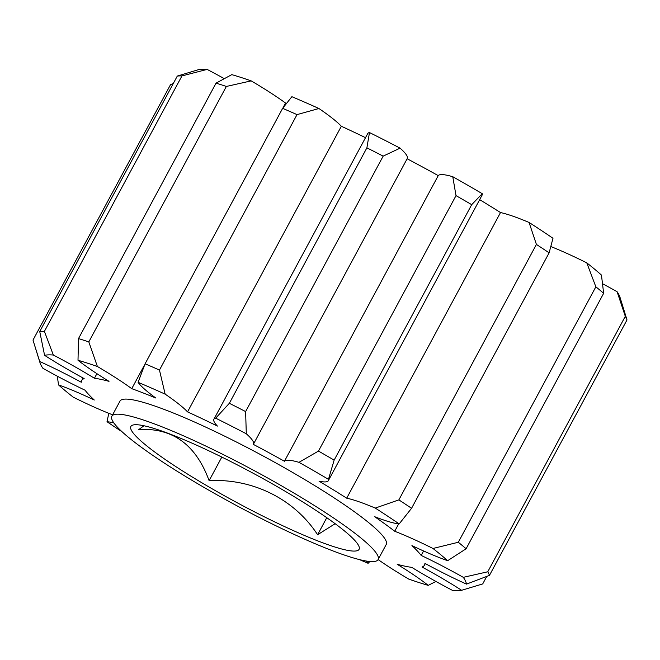 <?xml version="1.0" encoding="UTF-8"?>
<svg xmlns="http://www.w3.org/2000/svg" width="660" height="660" viewBox="0 0 660 660"><rect width="100%" height="100%" fill="white"/><g stroke="black" fill="none" stroke-linecap="round" stroke-linejoin="round"><path stroke-width="0.99" d="M57.271 376.167L58.55 384.928A92.153 11.93 28.3 0 1 94.281 400.026A194.675 25.195 28.3 0 1 85.033 390.192A92.153 11.93 28.3 0 1 42.9 368.28A241.907 31.309 -151.7 0 1 39.996 362.711L34.072 343.563L39.707 361.507A92.153 11.93 28.3 0 1 81.279 382.247A194.675 25.195 28.3 0 1 81.7 380.515A194.675 25.195 28.3 0 1 84.158 378.592A92.153 11.93 28.3 0 1 44.583 355.327L39.74 331.526L177.292 76.073L198.371 69.704A241.907 31.309 28.3 0 1 207.133 69.415L181.945 75.916L44.401 331.37L53.344 355.039A92.153 11.93 28.3 0 1 94.438 378.262L96.904 373.675M536.415 244.431L529.072 222.461A241.907 31.309 28.3 0 1 552.981 238.276L549.12 252.838A259.182 33.553 -151.7 0 0 536.415 244.431L398.863 499.884A259.182 33.553 28.3 0 1 411.568 508.291L399.185 523.908A92.153 11.93 28.3 0 1 374.748 516.739A194.675 25.195 28.3 0 1 394.721 531.259A92.153 11.93 28.3 0 1 432.985 548.476L458.312 542.264L595.856 286.811L586.781 262.853A92.153 11.93 -151.7 0 0 551.207 246.691M529.072 222.461A92.153 11.93 -151.7 0 0 500.503 212.561A194.675 25.195 -151.7 0 0 479.655 199.658M328.334 480.694L482.13 195.071A92.153 11.93 -151.7 0 0 482.27 193.71L471.694 204.666L334.141 460.119L328.474 479.333A92.153 11.93 28.3 0 1 328.334 480.694A92.153 11.93 28.3 0 1 319.052 481.189A194.675 25.195 28.3 0 1 346.706 498.184L500.503 212.561M346.706 498.184A92.153 11.93 28.3 0 1 375.276 508.084L398.863 499.884M173.283 83.523L170.544 84.62L33 340.073L34.072 343.563M181.945 75.916A259.182 33.553 -151.7 0 0 177.292 76.073M39.74 331.526A259.182 33.553 28.3 0 1 44.401 331.37M283.156 107.473L285.549 103.043A92.153 11.93 -151.7 0 0 251.188 80.875L226.355 86.452L88.811 341.905L97.391 366.498A92.153 11.93 28.3 0 1 131.752 388.666L144.482 365.029M226.355 86.452A259.182 33.553 -151.7 0 0 216.051 83.135L231.8 74.638A241.907 31.309 28.3 0 1 251.188 80.875M94.438 378.262A194.675 25.195 28.3 0 1 109.015 381.34A92.153 11.93 28.3 0 1 78.004 360.261L78.507 338.588L216.051 83.135M78.507 338.588A259.182 33.553 28.3 0 1 88.811 341.905M297.016 114.617L159.464 370.07L165.148 394.144A92.153 11.93 28.3 0 1 187.539 411.881L341.335 126.258A92.153 11.93 -151.7 0 0 318.937 108.52L297.016 114.617A259.182 33.553 -151.7 0 0 282.637 108.339L291.885 96.698A241.907 31.309 28.3 0 1 318.937 108.52M131.752 388.666A194.675 25.195 28.3 0 1 155.801 398.013A92.153 11.93 28.3 0 1 138.088 382.322L145.093 363.792L282.637 108.339M145.093 363.792A259.182 33.553 28.3 0 1 159.464 370.07M253.481 444.122L407.278 158.499A92.153 11.93 -151.7 0 0 400.084 148.145L383.163 156.131L245.619 411.584L246.296 433.768A92.153 11.93 28.3 0 1 253.481 444.122A92.153 11.93 28.3 0 1 253.316 444.37A194.675 25.195 28.3 0 1 284.443 461.249A92.153 11.93 28.3 0 1 298.972 462.33L318.466 451.085L456.01 195.632L452.768 176.707A92.153 11.93 -151.7 0 0 438.232 175.626L284.443 461.249M383.163 156.131A259.182 33.553 -151.7 0 0 366.894 147.84L369.476 132.544A92.153 11.93 -151.7 0 0 367.686 133.633L213.898 419.257A92.153 11.93 28.3 0 1 215.68 418.168L229.35 403.293L366.894 147.84M229.35 403.293A259.182 33.553 28.3 0 1 245.619 411.584M471.694 204.666A259.182 33.553 -151.7 0 0 456.01 195.632M318.466 451.085A259.182 33.553 28.3 0 1 334.141 460.119M549.12 252.838L411.568 508.291M586.781 262.853A241.907 31.309 28.3 0 1 601.45 275.072L603.653 293.312L466.108 548.765L447.653 560.695A92.153 11.93 28.3 0 1 411.931 545.597A194.675 25.195 28.3 0 1 421.179 555.431A92.153 11.93 28.3 0 1 463.312 577.343L487.757 571.783L625.301 316.33L617.1 291.72A92.153 11.93 -151.7 0 0 602.729 283.833M603.653 293.312A259.182 33.553 -151.7 0 0 595.856 286.811M458.312 542.264A259.182 33.553 28.3 0 1 466.108 548.765M617.1 291.72A241.907 31.309 28.3 0 1 620.004 297.289L627 319.927L489.456 575.38L466.505 584.116A92.153 11.93 28.3 0 1 424.924 563.376A194.675 25.195 28.3 0 1 424.512 565.108A194.675 25.195 28.3 0 1 422.045 567.031A92.153 11.93 28.3 0 1 461.629 590.296L482.707 583.927L486.717 576.477M627 319.927A259.182 33.553 -151.7 0 0 625.301 316.33M487.757 571.783A259.182 33.553 28.3 0 1 489.456 575.38M461.629 590.296A241.907 31.309 -151.7 0 1 452.867 590.584A92.153 11.93 28.3 0 1 411.766 567.361A194.675 25.195 28.3 0 1 397.196 564.284A92.153 11.93 28.3 0 1 428.2 585.362L435.93 581.468M428.2 585.362A241.907 31.309 -151.7 0 1 408.812 579.125A92.153 11.93 28.3 0 1 378.106 559.573A151.189 19.569 -151.7 0 0 305.852 500.239A151.189 19.569 -151.7 0 0 159.72 425.923A151.189 19.569 -151.7 0 0 111.862 416.221A151.189 19.569 -151.7 0 0 184.115 475.563A151.189 19.569 -151.7 0 0 330.239 549.871A151.189 19.569 -151.7 0 0 378.097 559.573L386.224 544.492A151.189 19.569 -151.7 0 0 313.97 485.149A151.189 19.569 -151.7 0 0 167.846 410.834A151.189 19.569 -151.7 0 0 119.98 401.132L111.862 416.221M366.349 561.058A92.153 11.93 28.3 0 1 368.115 563.302L369.856 561.503M108.793 413.308L107.019 421.724A92.153 11.93 28.3 0 1 113.908 422.994M112.456 415.107A194.675 25.195 28.3 0 1 111.482 414.364A92.153 11.93 28.3 0 1 73.219 397.147A241.907 31.309 -151.7 0 1 58.55 384.928M224.07 78.532A92.153 11.93 -151.7 0 0 207.133 69.415M187.539 411.881A194.675 25.195 28.3 0 1 217.404 426.079A92.153 11.93 28.3 0 1 213.898 419.257M398.706 523.858L394.721 531.259M423.58 550.976L421.179 555.431M286.093 103.24A194.675 25.195 -151.7 0 0 285.549 103.043M365.508 137.676A194.675 25.195 -151.7 0 0 341.335 126.258M369.476 132.544A241.907 31.309 28.3 0 1 400.084 148.145M438.232 175.626A194.675 25.195 -151.7 0 0 407.129 158.763M452.768 176.707A241.907 31.309 28.3 0 1 482.27 193.71M447.653 560.695A241.907 31.309 -151.7 0 0 432.985 548.476M399.185 523.908A241.907 31.309 -151.7 0 0 375.276 508.084M328.474 479.333A241.907 31.309 -151.7 0 0 298.972 462.33M246.296 433.768A241.907 31.309 -151.7 0 0 215.68 418.168M165.148 394.144A241.907 31.309 -151.7 0 0 138.088 382.322M97.391 366.498A241.907 31.309 -151.7 0 0 78.004 360.261M53.344 355.039A241.907 31.309 -151.7 0 0 44.583 355.327M39.707 361.507A241.907 31.309 -151.7 0 0 39.996 362.711M107.019 421.724A241.907 31.309 -151.7 0 0 122.108 431.813M359.444 559.597A241.907 31.309 -151.7 0 0 368.115 563.302M466.505 584.116A241.907 31.309 -151.7 0 0 463.312 577.343M221.818 457.083L209.113 480.67C252.268 478.261 294.294 498.811 317.6 534.74L335.148 523.71M326.774 517.704L317.6 534.74M143.971 425.758L138.798 429.553C172.475 427.573 195.913 444.609 209.113 480.67M318.062 541.018A129.591 16.772 -151.7 0 0 359.147 546.884A129.591 16.772 -151.7 0 0 252.937 473.129A129.591 16.772 -151.7 0 0 132.891 425.056A129.591 16.772 -151.7 0 0 186.26 473.269A129.591 16.772 -151.7 0 0 318.062 541.018M81.7 380.515L83.053 377.99M424.512 565.108L425.329 563.59"/></g></svg>
